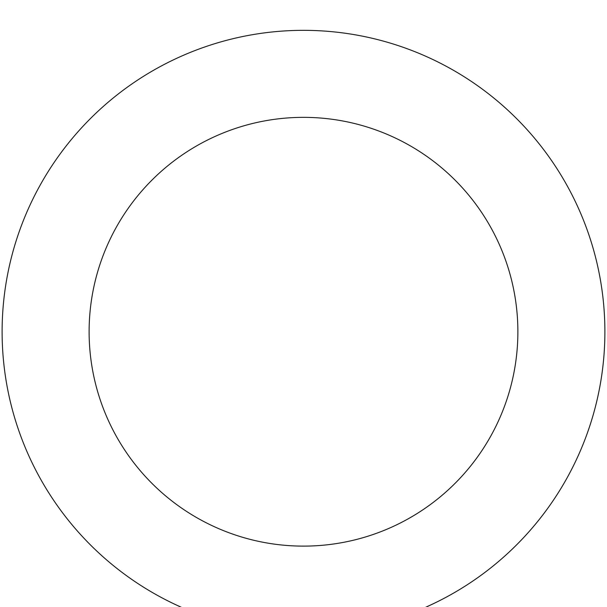 <?xml version="1.0" encoding="UTF-8"?>
<svg xmlns="http://www.w3.org/2000/svg" width="607" height="607" viewBox="0 0 607 607"><rect width="100%" height="100%" fill="white"/><g stroke="black" fill="none" stroke-linecap="round" stroke-linejoin="round"><path stroke-width="0.91" d="M479.143 86.816A301.383 301.383 0 0 0 3.574 302.081A301.383 301.383 0 0 0 427.783 606.302A301.383 301.383 0 0 0 479.143 86.816M428.436 157.524A214.385 214.385 0 0 0 90.155 310.64A214.385 214.385 0 0 0 391.902 527.043A214.385 214.385 0 0 0 428.436 157.524"/></g></svg>
